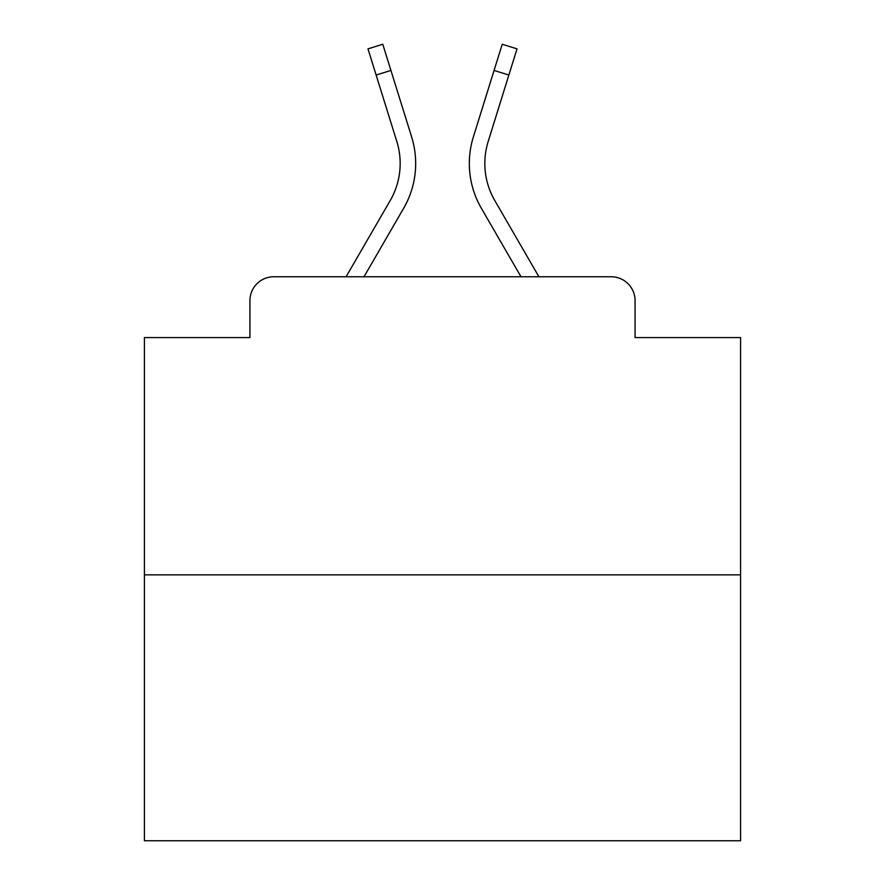 <?xml version="1.0" encoding="UTF-8"?>
<svg xmlns="http://www.w3.org/2000/svg" width="885" height="885" viewBox="0 0 885 885"><rect width="100%" height="100%" fill="white"/><g stroke="black" fill="none" stroke-linecap="round" stroke-linejoin="round"><path stroke-width="1.33" d="M249.935 300.612L249.935 337.572L249.935 300.612A23.851 23.851 0 0 1 273.786 276.762L346.09 276.762L390.219 200.53A73.931 73.931 0 0 0 396.823 141.511L367.972 48.863L382.774 44.25L411.625 136.898A89.429 89.429 0 0 1 403.637 208.296L364 276.762L521 276.762L481.363 208.296A89.429 89.429 0 0 1 473.375 136.898L502.226 44.25L517.028 48.863L508.864 75.048L494.073 70.435L473.375 136.898M740.59 574.852L144.41 574.852L144.41 840.75L740.59 840.75L740.59 337.572L635.065 337.572L635.065 300.612A23.851 23.851 0 0 0 611.214 276.762L273.786 276.762M144.41 574.852L144.41 337.572L249.935 337.572M494.781 200.53A73.931 73.931 0 0 1 488.177 141.511A73.931 73.931 0 0 0 494.781 200.53A73.931 73.931 0 0 1 488.177 141.511A73.931 73.931 0 0 0 494.781 200.53A73.931 73.931 0 0 1 488.177 141.511A73.931 73.931 0 0 0 494.781 200.53A73.931 73.931 0 0 1 488.177 141.511A73.931 73.931 0 0 0 494.781 200.53A73.931 73.931 0 0 1 488.177 141.511A73.931 73.931 0 0 0 494.781 200.53A73.931 73.931 0 0 1 488.177 141.511A73.931 73.931 0 0 0 494.781 200.53A73.931 73.931 0 0 1 488.177 141.511A73.931 73.931 0 0 0 494.781 200.53A73.931 73.931 0 0 1 488.177 141.511A73.931 73.931 0 0 0 494.781 200.53A73.931 73.931 0 0 1 488.177 141.511A73.931 73.931 0 0 0 494.781 200.53A73.931 73.931 0 0 1 488.177 141.511A73.931 73.931 0 0 0 494.781 200.53A73.931 73.931 0 0 1 488.177 141.511A73.931 73.931 0 0 0 494.781 200.53A73.931 73.931 0 0 1 488.177 141.511A73.931 73.931 0 0 0 494.781 200.53A73.931 73.931 0 0 1 488.177 141.511A73.931 73.931 0 0 0 494.781 200.53A73.931 73.931 0 0 1 488.177 141.511A73.931 73.931 0 0 0 494.781 200.53A73.931 73.931 0 0 1 488.177 141.511A73.931 73.931 0 0 0 494.781 200.53A73.931 73.931 0 0 1 488.177 141.511A73.931 73.931 0 0 0 494.781 200.53A73.931 73.931 0 0 1 488.177 141.511A73.931 73.931 0 0 0 494.781 200.53A73.931 73.931 0 0 1 488.177 141.511A73.931 73.931 0 0 0 494.781 200.53A73.931 73.931 0 0 1 488.177 141.511A73.931 73.931 0 0 0 494.781 200.53L538.91 276.762L611.214 276.762M635.065 337.572L635.065 300.612M376.136 75.048L390.927 70.435L411.625 136.898M390.219 200.53A73.931 73.931 0 0 0 396.823 141.511A73.931 73.931 0 0 1 390.219 200.53A73.931 73.931 0 0 0 396.823 141.511A73.931 73.931 0 0 1 390.219 200.53A73.931 73.931 0 0 0 396.823 141.511A73.931 73.931 0 0 1 390.219 200.53A73.931 73.931 0 0 0 396.823 141.511A73.931 73.931 0 0 1 390.219 200.53A73.931 73.931 0 0 0 396.823 141.511A73.931 73.931 0 0 1 390.219 200.53A73.931 73.931 0 0 0 396.823 141.511A73.931 73.931 0 0 1 390.219 200.53A73.931 73.931 0 0 0 396.823 141.511A73.931 73.931 0 0 1 390.219 200.53A73.931 73.931 0 0 0 396.823 141.511A73.931 73.931 0 0 1 390.219 200.53A73.931 73.931 0 0 0 396.823 141.511A73.931 73.931 0 0 1 390.219 200.53A73.931 73.931 0 0 0 396.823 141.511A73.931 73.931 0 0 1 390.219 200.53A73.931 73.931 0 0 0 396.823 141.511A73.931 73.931 0 0 1 390.219 200.53A73.931 73.931 0 0 0 396.823 141.511A73.931 73.931 0 0 1 390.219 200.53A73.931 73.931 0 0 0 396.823 141.511A73.931 73.931 0 0 1 390.219 200.53A73.931 73.931 0 0 0 396.823 141.511A73.931 73.931 0 0 1 390.219 200.53A73.931 73.931 0 0 0 396.823 141.511A73.931 73.931 0 0 1 390.219 200.53A73.931 73.931 0 0 0 396.823 141.511A73.931 73.931 0 0 1 390.219 200.53A73.931 73.931 0 0 0 396.823 141.511A73.931 73.931 0 0 1 390.219 200.53A73.931 73.931 0 0 0 396.823 141.511A73.931 73.931 0 0 1 390.219 200.53M488.177 141.511L508.864 75.048"/></g></svg>
